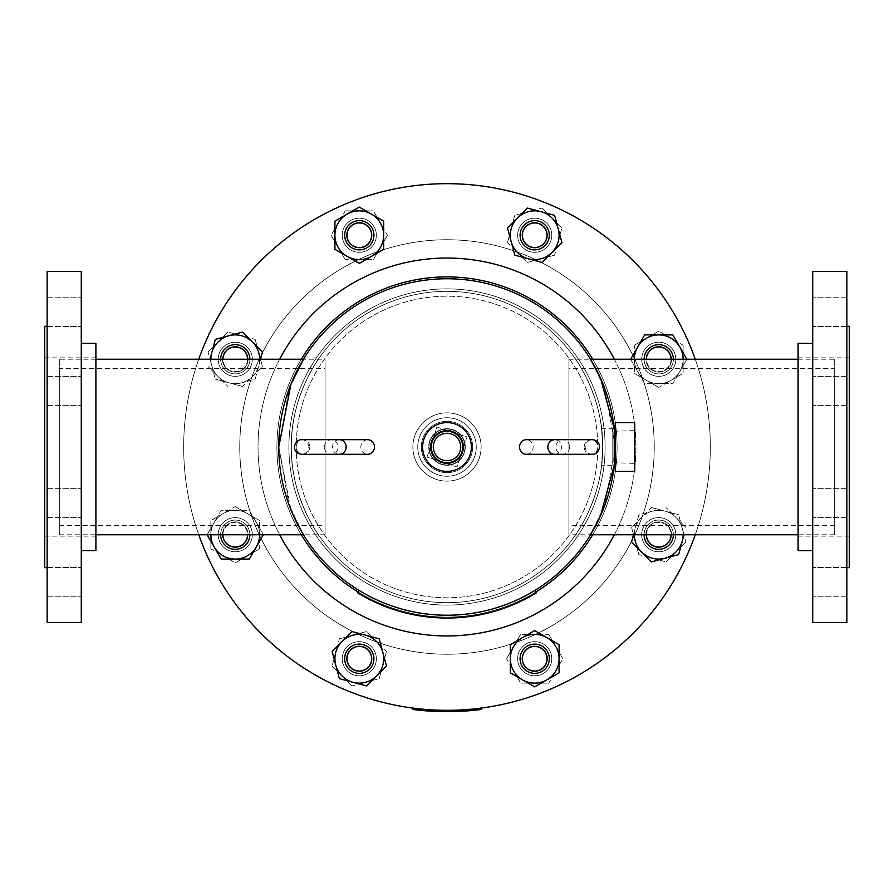 <?xml version="1.0" encoding="UTF-8"?>
<svg xmlns="http://www.w3.org/2000/svg" width="894" height="894" viewBox="0 0 894 894"><rect width="100%" height="100%" fill="white"/><g stroke="black" fill="none" stroke-linecap="round" stroke-linejoin="round"><path stroke-width="0.67" stroke-dasharray="4.47 3.35" d="M304.228 358.002L319.27 358.002C318.979 357.701 290.181 398.132 291.332 446.855C290.148 495.958 318.99 536.266 319.27 535.987C318.957 536.255 290.181 495.824 291.332 447.101C290.159 398.031 318.979 357.723 319.27 358.002M615.24 446.989A168.24 168.24 0 0 0 447 278.76A168.24 168.24 0 0 0 278.76 446.989A168.24 168.24 0 0 1 447 278.76A168.24 168.24 0 0 1 615.24 446.989A168.24 168.24 0 0 1 447 615.228A168.24 168.24 0 0 1 278.76 446.989A168.24 168.24 0 0 0 447 615.228A168.24 168.24 0 0 0 615.24 446.989A168.24 168.24 0 0 0 447 278.76A168.24 168.24 0 0 0 278.76 446.989A168.24 168.24 0 0 0 447 615.228A168.24 168.24 0 0 0 615.24 446.989L614.234 465.282L601.595 465.282L602.645 446.989L601.595 428.707L614.234 428.707L615.24 446.989A168.24 168.24 0 0 0 447 278.76A168.24 168.24 0 0 0 278.76 446.989L291.031 510.061L304.228 535.987L319.27 535.987M325.092 534.768L303.479 534.768L288.974 504.685L278.76 446.799L289.041 389.102L303.479 359.22L325.092 359.22L325.092 534.768L325.092 359.22M574.73 358.002C575.021 357.701 603.819 398.132 602.668 446.855C603.852 495.958 575.01 536.266 574.73 535.987C575.043 536.255 603.819 495.824 602.668 447.101C603.841 398.031 575.021 357.723 574.73 358.002L589.772 358.002M568.908 359.22L590.521 359.22L605.003 389.225L615.24 446.888L604.992 504.786L590.521 534.768L568.908 534.768L568.908 359.22L568.908 534.768M574.73 535.987L589.772 535.987M447 291.321A155.668 155.668 0 0 0 291.332 446.989A155.668 155.668 0 0 0 447 602.668A155.668 155.668 0 0 0 602.668 446.989A155.668 155.668 0 0 0 447 291.321A155.668 155.668 0 0 0 291.332 446.989A155.668 155.668 0 0 0 447 602.668A155.668 155.668 0 0 0 602.668 446.989A155.668 155.668 0 0 0 447 291.321A155.668 155.668 0 0 0 291.332 446.989A155.668 155.668 0 0 0 447 602.668A155.668 155.668 0 0 0 602.668 447A155.668 155.668 0 0 0 447.022 291.321A155.668 155.668 0 0 0 291.332 446.989A155.668 155.668 0 0 0 447 602.668A155.668 155.668 0 0 0 602.668 447A155.668 155.668 0 0 0 447.022 291.321L447 296.193A150.795 150.795 0 0 0 296.205 446.989A150.795 150.795 0 0 0 447 597.784A150.795 150.795 0 0 0 597.795 447A150.795 150.795 0 0 0 447.022 296.193A150.795 150.795 0 0 0 296.205 446.989A150.795 150.795 0 0 0 447 597.784A150.795 150.795 0 0 0 597.795 447A150.795 150.795 0 0 0 447.022 296.193L447.022 291.321M614.234 465.282L614.267 429.008A168.24 168.24 0 0 1 614.234 465.282M447 615.228A168.24 168.24 0 0 0 615.24 446.989A168.24 168.24 0 0 0 447 278.76A168.24 168.24 0 0 0 278.76 446.989A168.24 168.24 0 0 0 447 615.228A168.24 168.24 0 0 1 278.76 446.989A168.24 168.24 0 0 1 447 278.76M447 465.282A18.282 18.282 0 0 0 465.282 446.989A18.282 18.282 0 0 0 447 428.707A18.282 18.282 0 0 0 428.718 446.989A18.282 18.282 0 0 0 447 465.282A18.282 18.282 0 0 0 465.282 446.989A18.282 18.282 0 0 0 447 428.707A18.282 18.282 0 0 0 428.718 446.989A18.282 18.282 0 0 0 447 465.282M602.511 454.018A155.668 155.668 0 0 1 443.48 602.623A155.668 155.668 0 0 1 291.332 446.989A155.668 155.668 0 0 1 447 291.321A155.668 155.668 0 0 1 602.668 446.989L601.595 465.282M601.595 428.707L602.668 446.989A155.668 155.668 0 0 1 447 602.668A155.668 155.668 0 0 1 291.332 446.989A155.668 155.668 0 0 1 443.48 291.355A155.668 155.668 0 0 1 602.511 439.96A155.668 155.668 0 0 0 443.48 291.355A155.668 155.668 0 0 0 291.332 446.989A155.668 155.668 0 0 0 447 602.668A155.668 155.668 0 0 0 602.668 446.989A155.668 155.668 0 0 0 447 291.321A155.668 155.668 0 0 0 291.332 446.989A155.668 155.668 0 0 0 447 602.668A155.668 155.668 0 0 0 602.668 446.989A155.668 155.668 0 0 0 447 291.321A155.668 155.668 0 0 0 291.332 446.989A155.668 155.668 0 0 0 447 602.668A155.668 155.668 0 0 0 602.668 446.989M605.115 446.989A158.115 158.115 0 0 1 447 605.104A158.115 158.115 0 0 1 288.885 446.989A158.115 158.115 0 0 1 447 288.874A158.115 158.115 0 0 1 605.115 446.989A158.115 158.115 0 0 0 447 288.874A158.115 158.115 0 0 0 288.885 446.989A158.115 158.115 0 0 0 447 605.104A158.115 158.115 0 0 0 605.115 446.989M447 417.733A29.256 29.256 0 0 1 476.256 446.989A29.256 29.256 0 0 1 447 476.245A29.256 29.256 0 0 1 417.744 446.989A29.256 29.256 0 0 1 447 417.733A29.256 29.256 0 0 1 476.256 446.989A29.256 29.256 0 0 1 447 476.245A29.256 29.256 0 0 1 417.744 446.989A29.256 29.256 0 0 1 447 417.733A29.256 29.256 0 0 0 417.744 446.989A29.256 29.256 0 0 0 447 476.245A29.256 29.256 0 0 1 417.744 446.989A29.256 29.256 0 0 1 447 417.733A29.256 29.256 0 0 1 476.256 446.989A29.256 29.256 0 0 1 447 476.245A29.256 29.256 0 0 0 476.256 446.989A29.256 29.256 0 0 0 447 417.733M447 433.277A13.712 13.712 0 0 0 433.288 446.989A13.712 13.712 0 0 0 447 460.701A13.712 13.712 0 0 0 460.712 446.989A13.712 13.712 0 0 0 447 433.277M447 471.373A24.384 24.384 0 0 0 471.384 446.989A24.384 24.384 0 0 0 447 422.605A24.384 24.384 0 0 0 422.616 446.989A24.384 24.384 0 0 0 447 471.373M447 464.969A17.981 17.981 0 0 0 464.981 446.989A17.981 17.981 0 0 0 447 429.008A17.981 17.981 0 0 0 429.019 446.989A17.981 17.981 0 0 0 447 464.969A17.981 17.981 0 0 0 464.981 446.989A17.981 17.981 0 0 0 447 429.008A17.981 17.981 0 0 0 429.019 446.989A17.981 17.981 0 0 0 447 464.969M441.759 480.715A34.14 34.14 0 0 1 413.274 441.748A34.14 34.14 0 0 1 452.241 413.263A34.14 34.14 0 0 1 480.726 452.23A34.14 34.14 0 0 1 441.759 480.715A34.14 34.14 0 0 1 413.274 441.748A34.14 34.14 0 0 1 452.241 413.263A34.14 34.14 0 0 1 480.726 452.23A34.14 34.14 0 0 1 441.759 480.715M613.899 462.746L613.899 431.232L613.899 462.746L634.74 463.371L634.74 430.606L634.74 463.371M613.899 431.232L634.74 430.606M612.781 460.701L612.781 433.277L612.781 460.701L613.899 460.701L613.899 433.277L613.899 460.701M612.781 433.277L613.899 433.277M615.24 471.373L615.24 422.605M634.74 471.373L634.74 422.605M612.781 429.008L612.781 464.969L612.781 429.008L614.267 429.008M615.24 464.969L615.24 429.008L615.24 464.969M612.781 464.969L614.267 464.969M438.965 471.35A25.647 25.647 0 0 1 422.638 438.954A25.647 25.647 0 0 1 455.035 422.627A25.647 25.647 0 0 1 471.361 455.024A25.647 25.647 0 0 1 438.965 471.35A25.647 25.647 0 0 1 422.638 438.954A25.647 25.647 0 0 1 455.035 422.627A25.647 25.647 0 0 1 471.361 455.024A25.647 25.647 0 0 1 438.965 471.35M427.041 457.046L436.942 427.041L466.959 436.931L457.057 466.947L427.041 457.046L436.942 427.041L466.959 436.931L457.057 466.947L427.041 457.046M834.672 368.462L834.672 525.516L834.672 368.462L568.908 368.462L568.908 525.516L568.908 368.462M834.672 525.516L568.908 525.516M834.672 359.22L834.672 534.768L834.672 359.22L798.096 359.22M834.672 534.768L798.096 534.768M59.328 368.462L59.328 525.516L59.328 368.462L325.092 368.462L325.092 525.516L325.092 368.462M59.328 525.516L325.092 525.516M59.328 359.22L59.328 534.768L59.328 359.22L95.904 359.22M59.328 534.768L95.904 534.768M798.096 364.64L798.096 536.132L798.096 364.64M849.3 364.64L849.3 536.132L849.3 364.64M812.724 377.491L812.724 405.641L812.724 377.491M846.864 377.491L846.864 405.641L846.864 377.491M812.724 489.454L812.724 517.604L812.724 489.454M846.864 489.454L846.864 517.604L846.864 489.454M812.724 568.629L812.724 596.779L812.724 568.629M846.864 568.629L846.864 596.779L846.864 568.629M812.724 298.317L812.724 326.466L812.724 298.317M846.864 298.317L846.864 326.466L846.864 298.317M812.724 542.725L812.724 343.363L812.724 542.725M798.096 343.363L798.096 550.615M846.864 271.441L846.864 622.537M812.724 271.441L812.724 622.537M849.3 326.299L849.3 567.679M846.864 558.493L846.864 326.299L846.864 558.493M95.904 364.64L95.904 536.132L95.904 364.64M44.7 364.64L44.7 536.132L44.7 364.64M81.276 298.317L81.276 326.466L81.276 298.317M47.136 298.317L47.136 326.466L47.136 298.317M81.276 377.491L81.276 405.641L81.276 377.491M47.136 377.491L47.136 405.641L47.136 377.491M81.276 489.454L81.276 517.604L81.276 489.454M47.136 489.454L47.136 517.604L47.136 489.454M81.276 568.629L81.276 596.779L81.276 568.629M47.136 568.629L47.136 596.779L47.136 568.629M81.276 542.725L81.276 343.363L81.276 542.725M95.904 550.615L95.904 343.363M47.136 622.537L47.136 271.441M81.276 622.537L81.276 271.441M44.7 567.679L44.7 326.299M47.136 558.493L47.136 326.299L47.136 558.493M534.701 218.181A17.064 17.064 0 0 1 551.777 235.245A17.064 17.064 0 0 1 534.701 252.309A17.064 17.064 0 0 0 551.777 235.245A17.064 17.064 0 0 0 534.701 218.181A17.064 17.064 0 0 0 517.637 235.245A17.064 17.064 0 0 0 534.701 252.309A17.064 17.064 0 0 1 517.637 235.245A17.064 17.064 0 0 1 534.701 218.181M359.299 218.181A17.064 17.064 0 0 1 376.363 235.245A17.064 17.064 0 0 1 359.299 252.309A17.064 17.064 0 0 0 376.363 235.245A17.064 17.064 0 0 0 359.299 218.181A17.064 17.064 0 0 0 342.223 235.245A17.064 17.064 0 0 0 359.299 252.309A17.064 17.064 0 0 1 342.223 235.245A17.064 17.064 0 0 1 359.299 218.181M235.256 342.212A17.064 17.064 0 0 1 252.32 359.287A17.064 17.064 0 0 1 235.256 376.352A17.064 17.064 0 0 0 252.32 359.287A17.064 17.064 0 0 0 235.256 342.212A17.064 17.064 0 0 0 218.192 359.287A17.064 17.064 0 0 0 235.256 376.352A17.064 17.064 0 0 1 218.192 359.287A17.064 17.064 0 0 1 235.256 342.212M235.256 517.626A17.064 17.064 0 0 1 252.32 534.701A17.064 17.064 0 0 1 235.256 551.766A17.064 17.064 0 0 0 252.32 534.701A17.064 17.064 0 0 0 235.256 517.626A17.064 17.064 0 0 0 218.192 534.701A17.064 17.064 0 0 0 235.256 551.766A17.064 17.064 0 0 1 218.192 534.701A17.064 17.064 0 0 1 235.256 517.626M359.299 641.668A17.064 17.064 0 0 1 376.363 658.733A17.064 17.064 0 0 1 359.299 675.797A17.064 17.064 0 0 0 376.363 658.733A17.064 17.064 0 0 0 359.299 641.668A17.064 17.064 0 0 0 342.223 658.733A17.064 17.064 0 0 0 359.299 675.797A17.064 17.064 0 0 1 342.223 658.733A17.064 17.064 0 0 1 359.299 641.668M534.701 641.668A17.064 17.064 0 0 1 551.777 658.733A17.064 17.064 0 0 1 534.701 675.797A17.064 17.064 0 0 0 551.777 658.733A17.064 17.064 0 0 0 534.701 641.668A17.064 17.064 0 0 0 517.637 658.733A17.064 17.064 0 0 0 534.701 675.797A17.064 17.064 0 0 1 517.637 658.733A17.064 17.064 0 0 1 534.701 641.668M658.744 517.626A17.064 17.064 0 0 1 675.808 534.701A17.064 17.064 0 0 1 658.744 551.766A17.064 17.064 0 0 0 675.808 534.701A17.064 17.064 0 0 0 658.744 517.626A17.064 17.064 0 0 0 641.68 534.701A17.064 17.064 0 0 0 658.744 551.766A17.064 17.064 0 0 1 641.68 534.701A17.064 17.064 0 0 1 658.744 517.626M658.744 342.212A17.064 17.064 0 0 1 675.808 359.287A17.064 17.064 0 0 1 658.744 376.352A17.064 17.064 0 0 0 675.808 359.287A17.064 17.064 0 0 0 658.744 342.212A17.064 17.064 0 0 0 641.68 359.287A17.064 17.064 0 0 0 658.744 376.352A17.064 17.064 0 0 1 641.68 359.287A17.064 17.064 0 0 1 658.744 342.212M357.991 591.929A170.083 170.083 0 0 0 536.009 591.929M592.688 534.768A170.083 170.083 0 0 0 592.688 359.22M447 617.084A170.083 170.083 0 0 0 617.084 446.989A170.083 170.083 0 0 0 447 276.905A170.083 170.083 0 0 0 276.916 446.989A170.083 170.083 0 0 0 447 617.084M447 239.748A207.24 207.24 0 0 0 239.76 446.989A207.24 207.24 0 0 0 447 654.24A207.24 207.24 0 0 0 654.24 446.989A207.24 207.24 0 0 0 447 239.748A207.24 207.24 0 0 0 239.76 446.989A207.24 207.24 0 0 0 447 654.24A207.24 207.24 0 0 0 654.24 446.989A207.24 207.24 0 0 0 447 239.748M447 183.672A263.328 263.328 0 0 0 183.672 446.989A263.328 263.328 0 0 0 447 710.317A263.328 263.328 0 0 0 710.328 446.989A263.328 263.328 0 0 0 447 183.672A263.328 263.328 0 0 1 633.198 633.187A263.328 263.328 0 0 1 260.802 633.187A263.328 263.328 0 0 1 346.235 203.709A263.328 263.328 0 0 0 203.72 547.765A263.328 263.328 0 0 0 547.765 690.269A263.328 263.328 0 0 1 260.802 633.187M198.736 359.22A263.328 263.328 0 0 0 198.736 534.768A263.328 263.328 0 0 1 198.736 359.22M447 258.031A188.958 188.958 0 0 0 258.042 446.989A188.958 188.958 0 0 0 447 635.947A188.958 188.958 0 0 0 635.958 446.989A188.958 188.958 0 0 0 447 258.031M279.666 359.22A188.958 188.958 0 0 0 279.666 534.768M614.334 534.768A188.958 188.958 0 0 0 614.334 359.22M301.312 359.22A170.083 170.083 0 0 0 301.312 534.768M695.264 534.768A263.328 263.328 0 0 0 695.264 359.22M223.187 347.218A17.064 17.064 0 0 0 223.187 371.356A17.064 17.064 0 0 0 247.325 371.356A17.064 17.064 0 0 1 223.187 371.356A17.064 17.064 0 0 1 223.187 347.218A17.064 17.064 0 0 1 247.325 347.218A17.064 17.064 0 0 1 247.325 371.356A17.064 17.064 0 0 0 247.325 347.218A17.064 17.064 0 0 0 223.187 347.218M347.23 223.176A17.064 17.064 0 0 0 347.23 247.314A17.064 17.064 0 0 0 371.356 247.314A17.064 17.064 0 0 1 347.23 247.314A17.064 17.064 0 0 1 347.23 223.176A17.064 17.064 0 0 1 371.356 223.176A17.064 17.064 0 0 1 371.356 247.314A17.064 17.064 0 0 0 371.356 223.176A17.064 17.064 0 0 0 347.23 223.176M522.644 223.176A17.064 17.064 0 0 0 522.644 247.314A17.064 17.064 0 0 0 546.77 247.314A17.064 17.064 0 0 1 522.644 247.314A17.064 17.064 0 0 1 522.644 223.176A17.064 17.064 0 0 1 546.77 223.176A17.064 17.064 0 0 1 546.77 247.314A17.064 17.064 0 0 0 546.77 223.176A17.064 17.064 0 0 0 522.644 223.176M646.675 347.218A17.064 17.064 0 0 0 646.675 371.356A17.064 17.064 0 0 0 670.813 371.356A17.064 17.064 0 0 1 646.675 371.356A17.064 17.064 0 0 1 646.675 347.218A17.064 17.064 0 0 1 670.813 347.218A17.064 17.064 0 0 1 670.813 371.356A17.064 17.064 0 0 0 670.813 347.218A17.064 17.064 0 0 0 646.675 347.218M646.675 522.632A17.064 17.064 0 0 0 646.675 546.77A17.064 17.064 0 0 0 670.813 546.77A17.064 17.064 0 0 1 646.675 546.77A17.064 17.064 0 0 1 646.675 522.632A17.064 17.064 0 0 1 670.813 522.632A17.064 17.064 0 0 1 670.813 546.77A17.064 17.064 0 0 0 670.813 522.632A17.064 17.064 0 0 0 646.675 522.632M522.644 646.664A17.064 17.064 0 0 0 522.644 670.802A17.064 17.064 0 0 0 546.77 670.802A17.064 17.064 0 0 1 522.644 670.802A17.064 17.064 0 0 1 522.644 646.664A17.064 17.064 0 0 1 546.77 646.664A17.064 17.064 0 0 1 546.77 670.802A17.064 17.064 0 0 0 546.77 646.664A17.064 17.064 0 0 0 522.644 646.664M347.23 646.664A17.064 17.064 0 0 0 347.23 670.802A17.064 17.064 0 0 0 371.356 670.802A17.064 17.064 0 0 1 347.23 670.802A17.064 17.064 0 0 1 347.23 646.664A17.064 17.064 0 0 1 371.356 646.664A17.064 17.064 0 0 1 371.356 670.802A17.064 17.064 0 0 0 371.356 646.664A17.064 17.064 0 0 0 347.23 646.664M223.187 522.632A17.064 17.064 0 0 0 223.187 546.77A17.064 17.064 0 0 0 247.325 546.77A17.064 17.064 0 0 1 223.187 546.77A17.064 17.064 0 0 1 223.187 522.632A17.064 17.064 0 0 1 247.325 522.632A17.064 17.064 0 0 1 247.325 546.77A17.064 17.064 0 0 0 247.325 522.632A17.064 17.064 0 0 0 223.187 522.632M567.265 567.265A170.083 170.083 0 0 1 326.735 567.265A170.083 170.083 0 0 1 326.735 326.723A170.083 170.083 0 0 1 567.265 326.723A170.083 170.083 0 0 1 567.265 567.265A170.083 170.083 0 0 1 326.735 567.265A170.083 170.083 0 0 1 326.735 326.723A170.083 170.083 0 0 1 567.265 326.723A170.083 170.083 0 0 1 567.265 567.265M300.451 300.451A207.24 207.24 0 0 1 593.549 300.451A207.24 207.24 0 0 1 593.549 593.538A207.24 207.24 0 0 1 300.451 593.538A207.24 207.24 0 0 1 300.451 300.451A207.24 207.24 0 0 1 593.549 300.451A207.24 207.24 0 0 1 593.549 593.538A207.24 207.24 0 0 1 300.451 593.538A207.24 207.24 0 0 1 300.451 300.451M260.802 260.791A263.328 263.328 0 0 1 633.198 260.791A263.328 263.328 0 0 1 633.198 633.187M313.381 313.381A188.958 188.958 0 0 1 580.619 313.381A188.958 188.958 0 0 1 580.619 580.608A188.958 188.958 0 0 1 313.381 580.608A188.958 188.958 0 0 1 313.381 313.381A188.958 188.958 0 0 1 580.619 313.381A188.958 188.958 0 0 1 580.619 580.608A188.958 188.958 0 0 1 313.381 580.608A188.958 188.958 0 0 1 313.381 313.381M241.793 375.055A17.064 17.064 0 0 0 251.024 352.75A17.064 17.064 0 0 0 228.73 343.519A17.064 17.064 0 0 0 219.488 365.814A17.064 17.064 0 0 0 241.793 375.055A17.064 17.064 0 0 0 251.024 352.75A17.064 17.064 0 0 0 228.73 343.519A17.064 17.064 0 0 0 219.488 365.814A17.064 17.064 0 0 0 241.793 375.055M241.793 550.469A17.064 17.064 0 0 0 251.024 528.164A17.064 17.064 0 0 0 228.73 518.933A17.064 17.064 0 0 0 219.488 541.228A17.064 17.064 0 0 0 241.793 550.469A17.064 17.064 0 0 0 251.024 528.164A17.064 17.064 0 0 0 228.73 518.933A17.064 17.064 0 0 0 219.488 541.228A17.064 17.064 0 0 0 241.793 550.469M365.825 674.501A17.064 17.064 0 0 0 375.067 652.207A17.064 17.064 0 0 0 352.761 642.965A17.064 17.064 0 0 0 343.519 665.27A17.064 17.064 0 0 0 365.825 674.501A17.064 17.064 0 0 0 375.067 652.207A17.064 17.064 0 0 0 352.761 642.965A17.064 17.064 0 0 0 343.519 665.27A17.064 17.064 0 0 0 365.825 674.501M541.239 674.501A17.064 17.064 0 0 0 550.481 652.207A17.064 17.064 0 0 0 528.175 642.965A17.064 17.064 0 0 0 518.933 665.27A17.064 17.064 0 0 0 541.239 674.501A17.064 17.064 0 0 0 550.481 652.207A17.064 17.064 0 0 0 528.175 642.965A17.064 17.064 0 0 0 518.933 665.27A17.064 17.064 0 0 0 541.239 674.501M665.27 550.469A17.064 17.064 0 0 0 674.512 528.164A17.064 17.064 0 0 0 652.207 518.933A17.064 17.064 0 0 0 642.976 541.228A17.064 17.064 0 0 0 665.27 550.469A17.064 17.064 0 0 0 674.512 528.164A17.064 17.064 0 0 0 652.207 518.933A17.064 17.064 0 0 0 642.976 541.228A17.064 17.064 0 0 0 665.27 550.469M665.27 375.055A17.064 17.064 0 0 0 674.512 352.75A17.064 17.064 0 0 0 652.207 343.519A17.064 17.064 0 0 0 642.976 365.814A17.064 17.064 0 0 0 665.27 375.055A17.064 17.064 0 0 0 674.512 352.75A17.064 17.064 0 0 0 652.207 343.519A17.064 17.064 0 0 0 642.976 365.814A17.064 17.064 0 0 0 665.27 375.055M541.239 251.013A17.064 17.064 0 0 0 550.481 228.719A17.064 17.064 0 0 0 528.175 219.477A17.064 17.064 0 0 0 518.933 241.782A17.064 17.064 0 0 0 541.239 251.013A17.064 17.064 0 0 0 550.481 228.719A17.064 17.064 0 0 0 528.175 219.477A17.064 17.064 0 0 0 518.933 241.782A17.064 17.064 0 0 0 541.239 251.013M365.825 251.013A17.064 17.064 0 0 0 375.067 228.719A17.064 17.064 0 0 0 352.761 219.477A17.064 17.064 0 0 0 343.519 241.782A17.064 17.064 0 0 0 365.825 251.013A17.064 17.064 0 0 0 375.067 228.719A17.064 17.064 0 0 0 352.761 219.477A17.064 17.064 0 0 0 343.519 241.782A17.064 17.064 0 0 0 365.825 251.013M511.379 602.422A168.24 168.24 0 0 0 602.433 382.61A168.24 168.24 0 0 0 382.621 291.567A168.24 168.24 0 0 0 291.567 511.368A168.24 168.24 0 0 0 511.379 602.422A168.24 168.24 0 0 0 602.433 382.61A168.24 168.24 0 0 0 382.621 291.567A168.24 168.24 0 0 0 291.567 511.368A168.24 168.24 0 0 0 511.379 602.422M346.235 203.709A263.328 263.328 0 0 0 203.72 547.765A263.328 263.328 0 0 0 547.765 690.269A263.328 263.328 0 0 0 690.28 346.224A263.328 263.328 0 0 0 346.235 203.709A263.328 263.328 0 0 1 690.28 346.224A263.328 263.328 0 0 1 547.765 690.269M534.701 673.361A14.628 14.628 0 0 1 520.073 658.733A14.628 14.628 0 0 1 534.701 644.105A14.628 14.628 0 0 1 549.341 658.733A14.628 14.628 0 0 1 534.701 673.361M506.552 658.733L520.632 634.349L506.552 658.733L520.632 683.117L506.552 658.733M548.782 683.117L520.632 683.117L548.782 683.117L562.862 658.733L548.782 683.117M548.782 634.349L562.862 658.733L548.782 634.349L520.632 634.349L548.782 634.349M555.822 646.541A24.384 24.384 0 0 0 513.592 646.541A24.384 24.384 0 0 0 534.701 683.117A24.384 24.384 0 0 0 555.822 646.541M520.073 658.733A14.628 14.628 0 0 0 534.701 673.361A14.628 14.628 0 0 0 549.341 658.733A14.628 14.628 0 0 0 534.701 644.105A14.628 14.628 0 0 0 520.073 658.733A14.628 14.628 0 0 0 534.701 673.361A14.628 14.628 0 0 0 549.341 658.733A14.628 14.628 0 0 0 534.701 644.105A14.628 14.628 0 0 0 520.073 658.733A14.628 14.628 0 0 0 534.701 673.361A14.628 14.628 0 0 0 549.341 658.733A14.628 14.628 0 0 0 534.701 644.105A14.628 14.628 0 0 0 520.073 658.733M521.906 658.733A12.795 12.795 0 0 0 534.701 671.528A12.795 12.795 0 0 0 547.508 658.733A12.795 12.795 0 0 1 534.701 671.528A12.795 12.795 0 0 1 521.906 658.733A12.795 12.795 0 0 1 534.701 645.937A12.795 12.795 0 0 1 547.508 658.733A12.795 12.795 0 0 0 534.701 645.937A12.795 12.795 0 0 0 521.906 658.733M522.521 637.623L534.701 630.583L559.085 644.652L559.085 658.733A24.384 24.384 0 0 0 522.521 637.623A24.384 24.384 0 0 0 510.329 658.733L510.329 644.652L522.521 637.623M559.085 672.813L559.085 658.733A24.384 24.384 0 0 1 546.893 679.853L534.701 686.883L510.329 672.813L510.329 658.733A24.384 24.384 0 0 0 546.893 679.853L559.085 672.813M526.354 454.308A7.32 6.817 90 0 0 533.17 446.989A7.32 6.817 90 0 0 526.354 439.68M569.523 446.989A7.32 6.817 -90 0 1 562.706 454.308A7.32 6.817 -90 0 1 555.889 446.989A7.32 6.817 -90 0 1 562.706 439.68A7.32 6.817 -90 0 1 569.523 446.989M348.951 669.081A14.628 14.628 0 0 1 348.951 648.385A14.628 14.628 0 0 1 369.635 648.385A14.628 14.628 0 0 1 369.635 669.081A14.628 14.628 0 0 1 348.951 669.081M339.385 638.83L366.585 631.544L339.385 638.83L332.099 666.019L339.385 638.83M352.001 685.933L332.099 666.019L352.001 685.933L379.201 678.647L352.001 685.933M386.487 651.447L379.201 678.647L386.487 651.447L366.585 631.544L386.487 651.447M382.844 665.047A24.384 24.384 0 0 0 352.985 635.187A24.384 24.384 0 0 0 342.056 675.976A24.384 24.384 0 0 0 382.844 665.047M222.952 534.768A12.304 12.304 0 0 1 235.256 522.387A12.304 12.304 0 0 1 247.56 534.768M220.628 534.768A14.628 14.628 0 0 1 235.256 520.073A14.628 14.628 0 0 1 249.884 534.701A14.628 14.628 0 0 1 235.256 549.329A14.628 14.628 0 0 1 220.628 534.701A14.628 14.628 0 0 1 235.256 520.073A14.628 14.628 0 0 1 249.884 534.768M235.256 506.54L259.64 520.621L235.256 506.54L210.872 520.621L235.256 506.54M210.872 548.771L210.872 520.621L210.872 548.771L235.256 562.851L210.872 548.771M259.64 548.771L235.256 562.851L259.64 548.771L259.64 520.621L259.64 548.771M247.448 555.811A24.384 24.384 0 0 0 247.448 513.581A24.384 24.384 0 0 0 210.872 534.701A24.384 24.384 0 0 0 247.448 555.811M247.56 359.22A12.304 12.304 0 0 1 230.518 370.641A12.304 12.304 0 0 1 222.952 359.22M249.884 359.22A14.628 14.628 0 0 1 224.908 369.624A14.628 14.628 0 0 1 224.908 348.939A14.628 14.628 0 0 1 245.604 348.939A14.628 14.628 0 0 1 229.624 372.787A14.628 14.628 0 0 1 220.628 359.22M255.17 339.374L262.456 366.574L255.17 339.374L227.97 332.087L255.17 339.374M208.067 352.001L227.97 332.087L208.067 352.001L215.353 379.19L208.067 352.001M242.542 386.476L215.353 379.19L242.542 386.476L262.456 366.574L242.542 386.476M228.942 382.833A24.384 24.384 0 0 0 258.813 352.974A24.384 24.384 0 0 0 218.013 342.044A24.384 24.384 0 0 0 228.942 382.833M359.299 220.617A14.628 14.628 0 0 1 373.927 235.245A14.628 14.628 0 0 1 359.299 249.873A14.628 14.628 0 0 1 344.659 235.245A14.628 14.628 0 0 1 359.299 220.617M387.448 235.245L373.368 259.629L387.448 235.245L373.368 210.861L387.448 235.245M345.218 210.861L373.368 210.861L345.218 210.861L331.138 235.245L345.218 210.861M345.218 259.629L331.138 235.245L345.218 259.629L373.368 259.629L345.218 259.629M338.178 247.437A24.384 24.384 0 0 0 380.408 247.437A24.384 24.384 0 0 0 359.299 210.861A24.384 24.384 0 0 0 338.178 247.437M545.049 224.908A14.628 14.628 0 0 1 545.049 245.593A14.628 14.628 0 0 1 524.365 245.593A14.628 14.628 0 0 1 524.365 224.908A14.628 14.628 0 0 1 545.049 224.908M554.615 255.159L527.415 262.445L554.615 255.159L561.901 227.959L554.615 255.159M541.999 208.056L561.901 227.959L541.999 208.056L514.799 215.342L541.999 208.056M507.513 242.531L514.799 215.342L507.513 242.531L527.415 262.445L507.513 242.531M511.156 228.942A24.384 24.384 0 0 0 541.015 258.802A24.384 24.384 0 0 0 551.944 218.002A24.384 24.384 0 0 0 511.156 228.942M671.048 359.22A12.304 12.304 0 0 1 658.744 371.591A12.304 12.304 0 0 1 646.44 359.22M673.372 359.22A14.628 14.628 0 0 1 658.744 373.916A14.628 14.628 0 0 1 644.116 359.287A14.628 14.628 0 0 1 658.744 344.659A14.628 14.628 0 0 1 673.372 359.287A14.628 14.628 0 0 1 658.744 373.916A14.628 14.628 0 0 1 644.116 359.22M658.744 387.437L634.36 373.357L658.744 387.437L683.128 373.357L658.744 387.437M683.128 345.207L683.128 373.357L683.128 345.207L658.744 331.126L683.128 345.207M634.36 345.207L658.744 331.126L634.36 345.207L634.36 373.357L634.36 345.207M646.552 338.167A24.384 24.384 0 0 0 646.552 380.397A24.384 24.384 0 0 0 683.128 359.287A24.384 24.384 0 0 0 646.552 338.167M646.44 534.768A12.304 12.304 0 0 1 663.482 523.336A12.304 12.304 0 0 1 671.048 534.768M644.116 534.768A14.628 14.628 0 0 1 669.092 524.353A14.628 14.628 0 0 1 669.092 545.038A14.628 14.628 0 0 1 648.396 545.038A14.628 14.628 0 0 1 664.376 521.191A14.628 14.628 0 0 1 673.372 534.768M638.83 554.604L631.544 527.415L638.83 554.604L666.03 561.89L638.83 554.604M685.933 541.987L666.03 561.89L685.933 541.987L678.647 514.788L685.933 541.987M651.458 507.501L678.647 514.788L651.458 507.501L631.544 527.415L651.458 507.501M665.058 511.144A24.384 24.384 0 0 0 635.187 541.004A24.384 24.384 0 0 0 675.987 551.933A24.384 24.384 0 0 0 665.058 511.144M348.951 648.385A14.628 14.628 0 0 0 348.951 669.081A14.628 14.628 0 0 0 369.635 669.081A14.628 14.628 0 0 0 369.635 648.385A14.628 14.628 0 0 0 348.951 648.385A14.628 14.628 0 0 0 348.951 669.081A14.628 14.628 0 0 0 369.635 669.081A14.628 14.628 0 0 0 369.635 648.385A14.628 14.628 0 0 0 348.951 648.385A14.628 14.628 0 0 0 348.951 669.081A14.628 14.628 0 0 0 369.635 669.081A14.628 14.628 0 0 0 369.635 648.385A14.628 14.628 0 0 0 348.951 648.385M350.247 649.681A12.795 12.795 0 0 0 350.247 667.784A12.795 12.795 0 0 0 368.339 667.784A12.795 12.795 0 0 1 350.247 667.784A12.795 12.795 0 0 1 350.247 649.681A12.795 12.795 0 0 1 368.339 649.681A12.795 12.795 0 0 1 368.339 667.784A12.795 12.795 0 0 0 368.339 649.681A12.795 12.795 0 0 0 350.247 649.681M365.601 635.187L379.201 638.83L382.844 652.419L386.487 666.019L376.53 675.976A24.384 24.384 0 0 0 365.601 635.187A24.384 24.384 0 0 0 342.056 641.49L352.001 631.544L365.601 635.187M366.585 685.933L376.53 675.976A24.384 24.384 0 0 1 352.985 682.29L339.385 678.647L332.099 651.447L342.056 641.49A24.384 24.384 0 0 0 352.985 682.29L366.585 685.933M235.256 520.073A14.628 14.628 0 0 0 220.628 534.701A14.628 14.628 0 0 0 235.256 549.329A14.628 14.628 0 0 0 249.884 534.701A14.628 14.628 0 0 0 235.256 520.073A14.628 14.628 0 0 0 220.628 534.701A14.628 14.628 0 0 0 235.256 549.329A14.628 14.628 0 0 0 249.884 534.701A14.628 14.628 0 0 0 235.256 520.073A14.628 14.628 0 0 0 220.628 534.701A14.628 14.628 0 0 0 235.256 549.329A14.628 14.628 0 0 0 249.884 534.701A14.628 14.628 0 0 0 235.256 520.073M235.256 521.895A12.795 12.795 0 0 0 222.461 534.701A12.795 12.795 0 0 0 235.256 547.497A12.795 12.795 0 0 1 222.461 534.701A12.795 12.795 0 0 1 235.256 521.895A12.795 12.795 0 0 1 248.051 534.701A12.795 12.795 0 0 1 235.256 547.497A12.795 12.795 0 0 0 248.051 534.701A12.795 12.795 0 0 0 235.256 521.895M207.106 534.701L214.147 522.509A24.384 24.384 0 0 0 235.256 559.074L221.176 559.074L207.106 534.701L221.176 510.318L249.337 510.318L263.406 534.701L249.337 559.074L235.256 559.074A24.384 24.384 0 0 0 256.377 522.509L263.406 534.701M210.872 534.768A24.384 24.384 0 0 1 214.147 522.509L221.176 510.318L249.337 510.318L256.377 522.509A24.384 24.384 0 0 1 259.64 534.768M235.256 510.318A24.384 24.384 0 0 1 256.377 522.509A24.384 24.384 0 0 0 214.147 522.509A24.384 24.384 0 0 1 235.256 510.318M245.604 348.939A14.628 14.628 0 0 0 224.908 348.939A14.628 14.628 0 0 0 224.908 369.624A14.628 14.628 0 0 0 245.604 369.624A14.628 14.628 0 0 0 245.604 348.939A14.628 14.628 0 0 0 224.908 348.939A14.628 14.628 0 0 0 224.908 369.624A14.628 14.628 0 0 0 245.604 369.624A14.628 14.628 0 0 0 245.604 348.939A14.628 14.628 0 0 0 224.908 348.939A14.628 14.628 0 0 0 224.908 369.624A14.628 14.628 0 0 0 245.604 369.624A14.628 14.628 0 0 0 245.604 348.939M244.308 350.236A12.795 12.795 0 0 0 226.204 350.236A12.795 12.795 0 0 0 226.204 368.339A12.795 12.795 0 0 1 226.204 350.236A12.795 12.795 0 0 1 244.308 350.236A12.795 12.795 0 0 1 244.308 368.339A12.795 12.795 0 0 1 226.204 368.339A12.795 12.795 0 0 0 244.308 368.339A12.795 12.795 0 0 0 244.308 350.236M260.512 359.22L255.17 379.19L241.57 382.833A24.384 24.384 0 0 0 258.813 365.59L255.17 379.19L241.57 382.833A24.384 24.384 0 0 1 218.013 376.519L227.97 386.476L218.013 376.519A24.384 24.384 0 0 1 210.872 359.22M262.456 352.001L258.813 365.59A24.384 24.384 0 0 1 218.013 376.519L208.067 366.574L218.013 376.519A24.384 24.384 0 0 1 211.71 352.974L215.353 339.374L242.542 332.087L262.456 352.001M259.64 359.22A24.384 24.384 0 0 1 258.813 365.59A24.384 24.384 0 0 0 228.942 335.731A24.384 24.384 0 0 0 211.71 352.974L210.034 359.22M373.927 235.245A14.628 14.628 0 0 0 359.299 220.617A14.628 14.628 0 0 0 344.659 235.245A14.628 14.628 0 0 0 359.299 249.873A14.628 14.628 0 0 0 373.927 235.245A14.628 14.628 0 0 0 359.299 220.617A14.628 14.628 0 0 0 344.659 235.245A14.628 14.628 0 0 0 359.299 249.873A14.628 14.628 0 0 0 373.927 235.245A14.628 14.628 0 0 0 359.299 220.617A14.628 14.628 0 0 0 344.659 235.245A14.628 14.628 0 0 0 359.299 249.873A14.628 14.628 0 0 0 373.927 235.245M372.094 235.245A12.795 12.795 0 0 0 359.299 222.45A12.795 12.795 0 0 0 346.492 235.245A12.795 12.795 0 0 1 359.299 222.45A12.795 12.795 0 0 1 372.094 235.245A12.795 12.795 0 0 1 359.299 248.051A12.795 12.795 0 0 1 346.492 235.245A12.795 12.795 0 0 0 359.299 248.051A12.795 12.795 0 0 0 372.094 235.245M371.479 256.366L359.299 263.406L334.915 249.325L334.915 235.245A24.384 24.384 0 0 0 371.479 256.366A24.384 24.384 0 0 0 383.671 235.245L383.671 249.325L371.479 256.366M334.915 221.176L334.915 235.245A24.384 24.384 0 0 1 347.107 214.135L359.299 207.095L383.671 221.176L383.671 235.245A24.384 24.384 0 0 0 347.107 214.135L334.915 221.176M545.049 245.593A14.628 14.628 0 0 0 545.049 224.908A14.628 14.628 0 0 0 524.365 224.908A14.628 14.628 0 0 0 524.365 245.593A14.628 14.628 0 0 0 545.049 245.593A14.628 14.628 0 0 0 545.049 224.908A14.628 14.628 0 0 0 524.365 224.908A14.628 14.628 0 0 0 524.365 245.593A14.628 14.628 0 0 0 545.049 245.593A14.628 14.628 0 0 0 545.049 224.908A14.628 14.628 0 0 0 524.365 224.908A14.628 14.628 0 0 0 524.365 245.593A14.628 14.628 0 0 0 545.049 245.593M543.753 244.297A12.795 12.795 0 0 0 543.753 226.193A12.795 12.795 0 0 0 525.661 226.193A12.795 12.795 0 0 1 543.753 226.193A12.795 12.795 0 0 1 543.753 244.297A12.795 12.795 0 0 1 525.661 244.297A12.795 12.795 0 0 1 525.661 226.193A12.795 12.795 0 0 0 525.661 244.297A12.795 12.795 0 0 0 543.753 244.297M528.399 258.802L514.799 255.159L507.513 227.959L517.47 218.002A24.384 24.384 0 0 0 528.399 258.802A24.384 24.384 0 0 0 551.944 252.488L541.999 262.445L528.399 258.802M527.415 208.056L517.47 218.002A24.384 24.384 0 0 1 541.015 211.699L554.615 215.342L561.901 242.531L551.944 252.488A24.384 24.384 0 0 0 541.015 211.699L527.415 208.056M658.744 373.916A14.628 14.628 0 0 0 673.372 359.287A14.628 14.628 0 0 0 658.744 344.659A14.628 14.628 0 0 0 644.116 359.287A14.628 14.628 0 0 0 658.744 373.916A14.628 14.628 0 0 0 673.372 359.287A14.628 14.628 0 0 0 658.744 344.659A14.628 14.628 0 0 0 644.116 359.287A14.628 14.628 0 0 0 658.744 373.916A14.628 14.628 0 0 0 673.372 359.287A14.628 14.628 0 0 0 658.744 344.659A14.628 14.628 0 0 0 644.116 359.287A14.628 14.628 0 0 0 658.744 373.916M658.744 372.083A12.795 12.795 0 0 0 671.539 359.287A12.795 12.795 0 0 0 658.744 346.481A12.795 12.795 0 0 1 671.539 359.287A12.795 12.795 0 0 1 658.744 372.083A12.795 12.795 0 0 1 645.949 359.287A12.795 12.795 0 0 1 658.744 346.481A12.795 12.795 0 0 0 645.949 359.287A12.795 12.795 0 0 0 658.744 372.083M686.894 359.287L679.853 371.479A24.384 24.384 0 0 0 658.744 334.904L672.824 334.904L686.894 359.287L672.824 383.66L644.663 383.66L630.594 359.287L644.663 334.904L658.744 334.904A24.384 24.384 0 0 0 637.623 371.479L630.594 359.287M683.128 359.22A24.384 24.384 0 0 1 679.853 371.479L672.824 383.66L644.663 383.66L637.623 371.479A24.384 24.384 0 0 1 634.36 359.22M658.744 383.66A24.384 24.384 0 0 1 637.623 371.479A24.384 24.384 0 0 0 679.853 371.479A24.384 24.384 0 0 1 658.744 383.66M648.396 545.038A14.628 14.628 0 0 0 669.092 545.038A14.628 14.628 0 0 0 669.092 524.353A14.628 14.628 0 0 0 648.396 524.353A14.628 14.628 0 0 0 648.396 545.038A14.628 14.628 0 0 0 669.092 545.038A14.628 14.628 0 0 0 669.092 524.353A14.628 14.628 0 0 0 648.396 524.353A14.628 14.628 0 0 0 648.396 545.038A14.628 14.628 0 0 0 669.092 545.038A14.628 14.628 0 0 0 669.092 524.353A14.628 14.628 0 0 0 648.396 524.353A14.628 14.628 0 0 0 648.396 545.038M649.692 543.753A12.795 12.795 0 0 0 667.796 543.753A12.795 12.795 0 0 0 667.796 525.65A12.795 12.795 0 0 1 667.796 543.753A12.795 12.795 0 0 1 649.692 543.753A12.795 12.795 0 0 1 649.692 525.65A12.795 12.795 0 0 1 667.796 525.65A12.795 12.795 0 0 0 649.692 525.65A12.795 12.795 0 0 0 649.692 543.753M633.488 534.768L638.83 514.788L652.43 511.144A24.384 24.384 0 0 0 635.187 528.388L638.83 514.788L652.43 511.144A24.384 24.384 0 0 1 675.987 517.458L666.03 507.501L675.987 517.458A24.384 24.384 0 0 1 683.128 534.768M631.544 541.987L635.187 528.388A24.384 24.384 0 0 1 675.987 517.458L685.933 527.415L675.987 517.458A24.384 24.384 0 0 1 682.29 541.004L678.647 554.604L651.458 561.89L631.544 541.987M634.36 534.768A24.384 24.384 0 0 1 635.187 528.388A24.384 24.384 0 0 0 665.058 558.247A24.384 24.384 0 0 0 682.29 541.004L683.966 534.768M367.646 439.68A7.32 6.817 -90 0 0 360.83 446.989A7.32 6.817 -90 0 0 367.646 454.308M324.477 446.989A7.32 6.817 90 0 1 331.294 439.68A7.32 6.817 90 0 1 338.111 446.989A7.32 6.817 90 0 1 331.294 454.308A7.32 6.817 90 0 1 324.477 446.989M418.548 708.774L415.285 708.394L420.113 708.942L419.979 710.294M416.682 709.937L418.403 710.127L416.682 709.937M474.312 708.897L474.971 708.83M475.083 708.808L478.357 708.439L478.525 709.791M475.228 710.171L476.949 709.981L475.228 710.171M415.297 709.769L412.872 709.467L413.05 708.115L415.464 708.417A263.328 263.328 0 0 0 478.536 708.417A263.328 263.328 0 0 1 415.464 708.417L415.297 709.769A264.691 264.691 0 0 0 478.703 709.769L481.128 709.467L480.95 708.115L478.536 708.417L480.95 708.115M476.793 708.618L473.518 708.976L473.664 710.328L473.518 708.976M536.512 592.744A171.045 171.045 0 0 1 357.488 592.744L358.963 590.353A168.24 168.24 0 0 0 535.037 590.353L536.512 592.744M584.207 446.989A7.32 6.817 -90 0 1 591.023 439.68A7.32 6.817 -90 0 1 597.84 446.989A7.32 6.817 -90 0 1 591.023 454.308A7.32 6.817 -90 0 1 584.207 446.989M554.671 454.308A7.32 6.817 90 0 0 561.488 446.989A7.32 6.817 90 0 0 554.671 439.68M309.793 446.989A7.32 6.817 90 0 1 302.977 454.308A7.32 6.817 90 0 1 296.16 446.989A7.32 6.817 90 0 1 302.977 439.68A7.32 6.817 90 0 1 309.793 446.989M339.329 439.68A7.32 6.817 -90 0 0 332.512 446.989A7.32 6.817 -90 0 0 339.329 454.308M415.118 709.747L415.285 708.394L415.118 709.747M478.536 708.417L478.703 709.769M849.3 536.132L798.096 536.132M846.864 405.641L812.724 405.641L846.864 405.641M846.864 517.604L812.724 517.604L846.864 517.604M846.864 596.779L812.724 596.779L846.864 596.779M846.864 326.466L812.724 326.466L846.864 326.466M846.864 297.21L812.724 297.21L846.864 297.21M846.864 376.374L812.724 376.374L846.864 376.374M846.864 488.347L812.724 488.347L846.864 488.347M846.864 567.511L812.724 567.511L846.864 567.511M849.3 357.846L798.096 357.846M44.7 357.846L95.904 357.846M47.136 297.21L81.276 297.21L47.136 297.21M47.136 376.374L81.276 376.374L47.136 376.374M47.136 488.347L81.276 488.347L47.136 488.347M47.136 567.511L81.276 567.511L47.136 567.511M47.136 326.466L81.276 326.466L47.136 326.466M47.136 405.641L81.276 405.641L47.136 405.641M47.136 517.604L81.276 517.604L47.136 517.604M47.136 596.779L81.276 596.779L47.136 596.779M44.7 536.132L95.904 536.132M592.353 454.308C588.632 454.364 586.196 451.928 585.034 446.989C586.196 442.049 588.632 439.613 592.353 439.68M591.023 454.308L562.706 454.308M301.647 439.68C305.368 439.613 307.804 442.049 308.966 446.989C307.804 451.928 305.368 454.364 301.647 454.308M302.977 439.68L331.294 439.68M302.977 454.308L331.294 454.308"/><path stroke-width="1.34" d="M304.228 535.987L303.479 534.768L95.904 534.768M95.904 359.22L303.479 359.22L304.228 358.002L290.975 384.074L278.76 446.989A168.24 168.24 0 0 1 443.48 278.794A168.24 168.24 0 0 1 615.083 439.96L614.234 428.707L600.5 378.151L589.772 358.002L590.521 359.22L798.096 359.22M798.096 534.768L590.521 534.768L589.772 535.987L600.489 515.872L614.234 465.282L615.083 454.018A168.24 168.24 0 0 1 443.48 615.184A168.24 168.24 0 0 1 278.76 446.989A168.24 168.24 0 0 0 443.48 615.184A168.24 168.24 0 0 0 615.083 454.018L615.083 439.96M447 615.228A168.24 168.24 0 0 0 614.234 465.282L615.24 464.969M615.24 429.008L614.267 429.008A168.24 168.24 0 0 0 447 278.76M447 430.606A16.383 16.383 0 0 0 430.617 446.989A16.383 16.383 0 0 0 447 463.371A16.383 16.383 0 0 0 463.383 446.989A16.383 16.383 0 0 0 447 430.606M447 431.232A15.757 15.757 0 0 0 431.243 446.989A15.757 15.757 0 0 0 447 462.746A15.757 15.757 0 0 0 462.757 446.989A15.757 15.757 0 0 0 447 431.232M447 433.277A13.712 13.712 0 0 0 433.288 446.989A13.712 13.712 0 0 0 447 460.701A13.712 13.712 0 0 0 460.712 446.989A13.712 13.712 0 0 0 447 433.277M447 471.373A24.384 24.384 0 0 0 471.384 446.989A24.384 24.384 0 0 0 447 422.605A24.384 24.384 0 0 0 422.616 446.989A24.384 24.384 0 0 0 447 471.373M615.24 422.605L634.74 422.605L634.74 471.373L615.24 471.373L615.24 422.605M812.724 550.615L798.096 550.615L798.096 343.363L812.724 343.363M846.864 609.172L846.864 271.441L812.724 271.441L812.724 622.537L846.864 622.537L846.864 609.172M846.864 567.679L849.3 567.679L849.3 326.299L846.864 326.299M81.276 343.363L95.904 343.363L95.904 550.615L81.276 550.615M47.136 609.172L47.136 622.537L81.276 622.537L81.276 271.441L47.136 271.441L47.136 609.172M47.136 326.299L44.7 326.299L44.7 567.679L47.136 567.679M536.009 591.929A170.083 170.083 0 0 0 592.688 534.768M592.688 359.22A170.083 170.083 0 0 0 301.312 359.22M695.264 359.22A263.328 263.328 0 0 0 198.736 359.22A263.328 263.328 0 0 1 260.802 260.791M260.802 633.187A263.328 263.328 0 0 1 198.736 534.768A263.328 263.328 0 0 0 695.264 534.768M614.334 359.22A188.958 188.958 0 0 0 279.666 359.22M279.666 534.768A188.958 188.958 0 0 0 614.334 534.768M301.312 534.768A170.083 170.083 0 0 0 357.991 591.929M346.235 203.709A263.328 263.328 0 0 1 447 183.672M633.198 633.187A263.328 263.328 0 0 1 547.765 690.269M534.701 671.036A12.304 12.304 0 0 1 522.398 658.733A12.304 12.304 0 0 1 534.701 646.429A12.304 12.304 0 0 1 547.016 658.733A12.304 12.304 0 0 1 534.701 671.036M534.701 673.361A14.628 14.628 0 0 1 520.073 658.733A14.628 14.628 0 0 1 534.701 644.105A14.628 14.628 0 0 1 549.341 658.733A14.628 14.628 0 0 1 534.701 673.361M510.329 644.652L534.701 630.583L559.085 644.652L559.085 658.733A24.384 24.384 0 0 1 546.893 679.853L534.701 686.883L510.329 672.813L510.329 644.652M559.085 672.813L559.085 658.733A24.384 24.384 0 0 0 522.521 637.623A24.384 24.384 0 0 0 522.521 679.853A24.384 24.384 0 0 0 546.893 679.853L559.085 672.813M554.671 454.308L526.354 454.308A7.32 6.817 90 0 1 519.537 446.989A7.32 6.817 90 0 1 526.354 439.68L554.671 439.68A7.32 6.817 90 0 0 547.854 446.989A7.32 6.817 90 0 0 554.671 454.308L592.353 454.308C596.063 454.364 598.499 451.928 599.662 446.989C599.237 442.552 596.79 440.105 592.353 439.68L554.671 439.68M350.593 667.438A12.304 12.304 0 0 1 350.593 650.027A12.304 12.304 0 0 1 367.993 650.027A12.304 12.304 0 0 1 367.993 667.438A12.304 12.304 0 0 1 350.593 667.438M348.951 669.081A14.628 14.628 0 0 1 348.951 648.385A14.628 14.628 0 0 1 369.635 648.385A14.628 14.628 0 0 1 369.635 669.081A14.628 14.628 0 0 1 348.951 669.081M249.884 534.768A14.628 14.628 0 0 1 235.256 549.329A14.628 14.628 0 0 1 220.628 534.768M247.56 534.768A12.304 12.304 0 0 1 235.256 547.005A12.304 12.304 0 0 1 222.952 534.768M222.952 359.22A12.304 12.304 0 0 1 239.938 347.9A12.304 12.304 0 0 1 247.56 359.22M220.628 359.22A14.628 14.628 0 0 1 240.821 345.754A14.628 14.628 0 0 1 249.884 359.22M359.299 222.941A12.304 12.304 0 0 1 371.602 235.245A12.304 12.304 0 0 1 359.299 247.549A12.304 12.304 0 0 1 346.984 235.245A12.304 12.304 0 0 1 359.299 222.941M359.299 220.617A14.628 14.628 0 0 1 373.927 235.245A14.628 14.628 0 0 1 359.299 249.873A14.628 14.628 0 0 1 344.659 235.245A14.628 14.628 0 0 1 359.299 220.617M543.407 226.551A12.304 12.304 0 0 1 543.407 243.95A12.304 12.304 0 0 1 526.007 243.95A12.304 12.304 0 0 1 526.007 226.551A12.304 12.304 0 0 1 543.407 226.551M545.049 224.908A14.628 14.628 0 0 1 545.049 245.593A14.628 14.628 0 0 1 524.365 245.593A14.628 14.628 0 0 1 524.365 224.908A14.628 14.628 0 0 1 545.049 224.908M644.116 359.22A14.628 14.628 0 0 1 658.744 344.659A14.628 14.628 0 0 1 673.372 359.22M646.44 359.22A12.304 12.304 0 0 1 658.744 346.973A12.304 12.304 0 0 1 671.048 359.22M671.048 534.768A12.304 12.304 0 0 1 654.062 546.078A12.304 12.304 0 0 1 646.44 534.768M673.372 534.768A14.628 14.628 0 0 1 653.179 548.223A14.628 14.628 0 0 1 644.116 534.768M352.001 631.544L379.201 638.83L386.487 666.019L376.53 675.976A24.384 24.384 0 0 1 352.985 682.29L339.385 678.647L332.099 651.447L352.001 631.544M366.585 685.933L376.53 675.976A24.384 24.384 0 0 0 365.601 635.187A24.384 24.384 0 0 0 335.742 665.047A24.384 24.384 0 0 0 352.985 682.29L366.585 685.933M263.406 534.701L249.337 559.074L235.256 559.074A24.384 24.384 0 0 1 214.147 546.893L207.106 534.701M210.872 534.768A24.384 24.384 0 0 0 214.147 546.893L221.176 559.074L235.256 559.074A24.384 24.384 0 0 0 259.64 534.768M210.034 359.22L215.353 339.374L242.542 332.087L262.456 352.001L260.512 359.22M210.872 359.22A24.384 24.384 0 0 1 252.499 342.044A24.384 24.384 0 0 1 259.64 359.22M383.671 249.325L359.299 263.406L334.915 249.325L334.915 235.245A24.384 24.384 0 0 1 347.107 214.135L359.299 207.095L383.671 221.176L383.671 249.325M334.915 221.176L334.915 235.245A24.384 24.384 0 0 0 371.479 256.366A24.384 24.384 0 0 0 371.479 214.135A24.384 24.384 0 0 0 347.107 214.135L334.915 221.176M541.999 262.445L514.799 255.159L507.513 227.959L517.47 218.002A24.384 24.384 0 0 1 541.015 211.699L554.615 215.342L561.901 242.531L541.999 262.445M527.415 208.056L517.47 218.002A24.384 24.384 0 0 0 528.399 258.802A24.384 24.384 0 0 0 558.258 228.942A24.384 24.384 0 0 0 541.015 211.699L527.415 208.056M630.594 359.287L644.663 334.904L658.744 334.904A24.384 24.384 0 0 1 679.853 347.096L686.894 359.287M683.128 359.22A24.384 24.384 0 0 0 679.853 347.096L672.824 334.904L658.744 334.904A24.384 24.384 0 0 0 634.36 359.22M683.966 534.768L678.647 554.604L651.458 561.89L631.544 541.987L633.488 534.768M683.128 534.768A24.384 24.384 0 0 1 641.501 551.933A24.384 24.384 0 0 1 634.36 534.768M339.329 439.68L367.646 439.68A7.32 6.817 -90 0 1 374.463 446.989A7.32 6.817 -90 0 1 367.646 454.308L339.329 454.308A7.32 6.817 -90 0 0 346.146 446.989A7.32 6.817 -90 0 0 339.329 439.68L301.647 439.68C297.937 439.613 295.501 442.049 294.338 446.989C294.763 451.436 297.21 453.873 301.647 454.308L339.329 454.308M418.403 710.127L419.979 710.294L418.403 710.127M473.518 708.976L474.312 708.897M476.949 709.981L478.525 709.791L476.949 709.981M479.854 708.26L480.95 708.115L481.128 709.467L478.703 709.769A264.691 264.691 0 0 1 415.297 709.769L412.872 709.467L413.05 708.115L414.592 708.316M479.229 708.339L478.536 708.417L478.703 709.769M478.357 708.439L476.793 708.618M420.113 708.942L418.548 708.774M536.512 592.744A171.045 171.045 0 0 1 357.488 592.744L358.963 590.353A168.24 168.24 0 0 0 535.037 590.353L536.512 592.744M415.464 708.417L415.297 709.769M562.706 439.68L592.353 439.68M591.023 454.308L592.353 454.308M302.977 454.308L301.647 454.308M302.977 439.68L301.647 439.68"/></g></svg>
